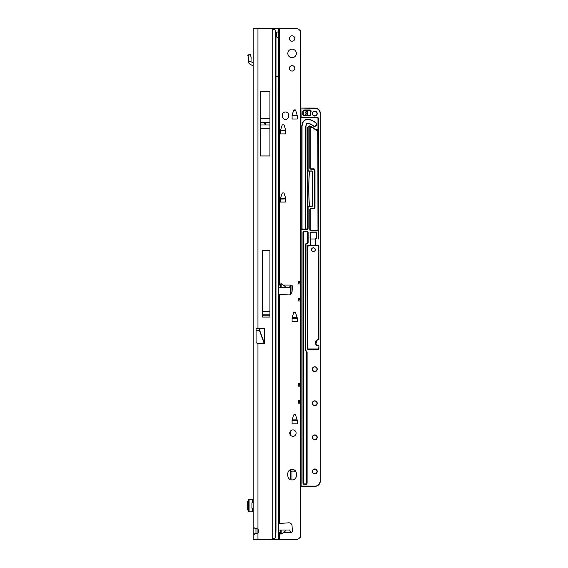 <?xml version="1.0" encoding="UTF-8"?>
<svg xmlns="http://www.w3.org/2000/svg" width="568" height="568" viewBox="0 0 568 568"><rect width="100%" height="100%" fill="white"/><g stroke="black" fill="none" stroke-linecap="round" stroke-linejoin="round"><path stroke-width="0.85" d="M265.675 123.717A0.532 0.532 0 0 0 265.142 123.185A0.532 0.532 0 0 0 264.61 123.717A0.532 0.532 0 0 0 265.142 124.25A0.532 0.532 0 0 0 265.675 123.717M253.214 534.005L253.214 533.203L253.214 534.005M253.214 28.4L253.214 539.6L268.7 539.6A10.65 10.65 0 0 0 272.186 539.011L275.295 537.939A10.65 1.484 90 0 0 275.984 528.95L275.984 39.05A10.65 1.484 90 0 0 275.295 30.061L272.186 28.989A10.65 10.65 0 0 0 268.7 28.4L253.214 28.464M253.214 69.459L253.214 69.985M253.214 183.89L253.214 184.955M253.214 193.475L253.214 194.54M253.214 215.84L253.214 216.905M253.214 225.425L253.214 226.49M255.969 534.048L255.969 528.112M256.09 330.455L259.455 330.455L264.276 343.711L257.95 343.711L256.09 342.667L256.09 328.73L257.95 328.73L257.95 28.4M255.82 528.957L253.214 528.957L254.492 527.885L257.95 529.177A3.195 3.195 0 0 1 257.95 532.983L254.478 534.275L253.214 533.203L255.82 533.203M269.935 155.959L269.935 91.476L260.35 91.476L260.35 155.959L269.935 155.959M269.935 317.072L269.935 250.68L262.48 250.68L262.48 317.072L269.935 317.072M264.276 343.711L264.432 328.73L257.95 328.73M262.004 539.6L257.95 539.6L257.95 343.711M259.455 328.73L259.455 330.455L259.675 328.73M264.432 343.399L259.675 330.342L256.09 330.342L256.09 328.73M269.935 311.69L262.48 311.69M248.386 499.315L253.214 499.236M248.386 511.725L253.214 511.803M248.372 511.789L248.372 499.244M248.372 500.252L247.691 501.175L247.691 509.865L248.372 510.788M253.214 502.857L251.936 502.857L251.936 508.182L253.214 508.182M253.214 62.991L251.248 61.877A0.532 0.532 0 0 1 250.985 61.479L248.372 61.479A3.138 3.138 0 0 0 249.956 64.148L252.405 65.533A1.597 1.597 0 0 1 253.214 66.925M248.372 61.479L248.685 58.277L247.691 55.089L250.176 54.279L247.691 55.089M250.176 54.279L251.141 57.247L250.985 61.479M280.819 198.267L280.585 198.906M296.347 53.427A4.26 4.26 0 0 0 292.087 49.167A4.26 4.26 0 0 0 287.827 53.427A4.26 4.26 0 0 0 292.087 57.688A4.26 4.26 0 0 0 296.347 53.427M294.799 38.517A2.712 2.712 0 0 0 292.087 35.805A2.712 2.712 0 0 0 289.368 38.517A2.712 2.712 0 0 0 292.087 41.237A2.712 2.712 0 0 0 294.799 38.517M294.799 68.337A2.719 2.719 0 0 0 292.087 65.625A2.719 2.719 0 0 0 289.368 68.337A2.719 2.719 0 0 0 292.087 71.057A2.719 2.719 0 0 0 294.799 68.337M280.379 284.064L281.167 283.638L283.304 285.065C285.569 286.67 286.13 287.557 284.994 287.727L280.052 287.727L280.379 284.064L280.379 287.727M278.774 523.547L288.658 522.808A3.195 3.195 0 0 1 292.044 525.805L292.378 531.265A1.328 1.328 0 0 1 291.05 532.678L289.673 530.015L284.994 530.015C286.13 530.185 285.569 531.073 283.304 532.678L280.904 534.183L280.379 533.679L280.052 530.015L278.774 530.015M280.052 530.015L284.994 530.015M292.087 469.31A4.26 4.26 0 0 0 287.827 473.57L287.827 475.7A4.26 4.26 0 0 0 292.087 479.96A4.26 4.26 0 0 0 296.347 475.7L296.347 473.57A4.26 4.26 0 0 0 292.087 469.31M296.134 433.1A3.195 3.195 0 0 0 292.939 429.905A3.195 3.195 0 0 0 289.744 433.1A3.195 3.195 0 0 0 292.939 436.295A3.195 3.195 0 0 0 296.134 433.1M264.645 28.4L278.057 28.4L278.057 31.858L278.774 32.376L278.774 28.4L296.134 28.4A4.26 4.26 0 0 1 299.144 29.65L300.018 30.516A0.532 0.532 0 0 0 300.394 30.672L300.394 281.316L298.264 281.316L298.264 283.915L300.394 283.915L300.394 298.356L298.264 298.356L298.264 300.955L300.394 300.955L300.394 383.556L298.264 383.556L298.264 386.155L300.394 386.155L300.394 400.596L298.264 400.596L298.264 403.195L300.394 403.195L300.394 537.328A0.532 0.532 0 0 0 300.018 537.484L299.144 538.35A4.26 4.26 0 0 1 296.134 539.6L264.645 539.6M278.774 284.312L279.307 284.44L278.774 284.376M278.774 294.196L288.658 294.934A3.195 3.195 0 0 0 292.044 291.938L292.378 286.478A1.328 1.328 0 0 0 291.05 285.065C290.489 284.973 290.049 285.697 289.723 287.238L289.673 287.727L284.994 287.727M278.774 533.366L279.307 533.302L278.774 533.43M294.174 414.675L295.104 414.675A0.532 0.532 0 0 1 295.608 415.045L297.171 419.922A0.532 0.532 0 0 1 297.199 420.086L297.199 423.799L292.087 423.799L292.087 420.086A0.532 0.532 0 0 1 292.108 419.922L293.67 415.045A0.532 0.532 0 0 1 294.174 414.675M294.174 312.435L295.104 312.435A0.532 0.532 0 0 1 295.608 312.805L297.171 317.682A0.532 0.532 0 0 1 297.199 317.846L297.199 321.559L292.087 321.559L292.087 317.846A0.532 0.532 0 0 1 292.108 317.682L293.67 312.805A0.532 0.532 0 0 1 294.174 312.435M282.672 192.942L283.602 192.942A0.532 0.532 0 0 1 284.106 193.312L285.668 198.189A0.532 0.532 0 0 1 285.697 198.353L285.697 202.066L280.585 202.066L280.585 198.353A0.532 0.532 0 0 1 280.606 198.189L282.168 193.312A0.532 0.532 0 0 1 282.672 192.942M282.672 124.782L283.602 124.782A0.532 0.532 0 0 1 284.106 125.152L285.668 130.029A0.532 0.532 0 0 1 285.697 130.193L285.697 133.906L280.585 133.906L280.585 130.193A0.532 0.532 0 0 1 280.606 130.029L282.168 125.152A0.532 0.532 0 0 1 282.672 124.782M294.174 109.872L295.104 109.872A0.532 0.532 0 0 1 295.608 110.242L297.171 115.119A0.532 0.532 0 0 1 297.199 115.283L297.199 118.996L292.087 118.996L292.087 115.283A0.532 0.532 0 0 1 292.108 115.119L293.67 110.242A0.532 0.532 0 0 1 294.174 109.872M282.289 116.262A3.195 3.195 0 0 0 285.484 119.457A3.195 3.195 0 0 0 288.679 116.262L288.679 115.197A3.195 3.195 0 0 0 285.484 112.002A3.195 3.195 0 0 0 282.289 115.197L282.289 116.262M278.057 28.4L278.774 28.4M276.644 36.849L276.673 32.802M280.052 287.727L279.016 287.727M278.774 532.223L278.774 533.473M278.774 32.376L278.774 37.069L277.851 37.722C276.808 37.545 276.254 36.572 276.183 34.79C276.311 33.015 276.907 32.035 277.958 31.865L278.057 31.865M275.984 76.325L278.774 76.325L278.774 37.069M278.774 76.325L278.774 539.6M300.394 300.955L300.394 298.356M300.394 386.155L300.394 383.556M300.394 403.195L300.394 400.596M300.394 283.915L300.394 281.316M278.057 539.6L278.27 37.722M276.644 33.086L276.722 32.397M292.321 115.197L292.087 116.028M297.199 116.028L296.957 115.197M280.819 130.107L280.585 130.938M285.697 130.938L285.455 130.107M280.649 198.793L285.654 198.899L280.585 199.098M285.626 198.793L285.455 198.267M292.321 317.76L292.087 318.591M297.199 318.591L296.957 317.76M292.321 420L292.087 420.831M297.199 420.831L296.957 420M314.771 111.363A2.236 2.236 0 0 0 312.535 113.6A2.236 2.236 0 0 0 314.771 115.837A2.236 2.236 0 0 0 317.008 113.6A2.236 2.236 0 0 0 314.771 111.363M317.008 369.2A2.236 2.236 0 0 0 314.771 366.964A2.236 2.236 0 0 0 312.535 369.2A2.236 2.236 0 0 0 314.771 371.436A2.236 2.236 0 0 0 317.008 369.2M317.008 403.28A2.236 2.236 0 0 0 314.771 401.043A2.236 2.236 0 0 0 312.535 403.28A2.236 2.236 0 0 0 314.771 405.516A2.236 2.236 0 0 0 317.008 403.28M317.008 437.36A2.236 2.236 0 0 0 314.771 435.123A2.236 2.236 0 0 0 312.535 437.36A2.236 2.236 0 0 0 314.771 439.596A2.236 2.236 0 0 0 317.008 437.36M317.008 471.44A2.236 2.236 0 0 0 314.771 469.204A2.236 2.236 0 0 0 312.535 471.44A2.236 2.236 0 0 0 314.771 473.676A2.236 2.236 0 0 0 317.008 471.44M311.023 111.811A4.153 4.153 0 0 0 310.668 114.253A1.278 1.278 0 0 1 309.404 115.73L304.121 115.517L309.404 115.517A1.065 1.065 0 0 0 310.455 114.282A4.367 4.367 0 0 1 310.831 111.718A1.065 1.065 0 0 0 309.865 110.192L304.121 110.192L309.865 109.979A1.278 1.278 0 0 1 311.023 111.811L310.639 111.626A0.852 0.852 0 0 0 309.865 110.405L304.121 110.405A0.852 0.852 0 0 0 303.269 111.257L303.269 114.452A0.852 0.852 0 0 0 304.121 115.304L309.404 115.304A0.852 0.852 0 0 0 310.249 114.317A4.579 4.579 0 0 1 310.639 111.626M300.926 229.564A1.278 1.278 0 0 1 301.991 228.996L302.041 228.996A1.065 1.065 0 0 1 301.828 228.357L301.828 125.883L302.339 123.668A5.751 5.751 0 0 1 309.652 119.465A19.433 19.433 0 0 1 315.772 122.652A2.073 2.073 0 0 1 315.417 126.16A2.073 2.073 0 0 1 313.231 125.94A15.286 15.286 0 0 0 308.417 123.433A1.597 1.597 0 0 0 306.386 124.598L305.982 126.359L305.769 228.357A0.852 0.852 0 0 1 304.917 229.209A0.852 0.852 0 0 0 305.769 228.357L305.769 126.33L306.18 124.555A1.81 1.81 0 0 1 308.481 123.228A15.499 15.499 0 0 1 313.358 125.769A1.86 1.86 0 0 0 316.362 124.293A1.86 1.86 0 0 0 315.638 122.816A19.22 19.22 0 0 0 309.588 119.671A5.538 5.538 0 0 0 302.545 123.717L302.041 125.911L302.041 228.357A0.852 0.852 0 0 0 302.893 229.209L302.041 229.209M310.653 245.554L315.872 245.554L307.955 245.554L307.742 249.948L308.041 245.766L307.522 245.766L307.955 245.34L310.653 245.34L310.653 238.184L310.653 245.554L315.659 245.34L315.659 238.184L316.298 238.184L316.298 232.859L310.227 232.859L310.227 238.184M318.265 245.554L318.783 249.948L318.783 245.766L315.659 245.34L318.57 245.34L318.996 245.766L318.783 249.948L318.783 245.766L308.254 245.554M313.387 247.527C316.127 248.947 316.127 250.367 313.387 251.787C310.632 250.36 310.632 248.94 313.387 247.527M316.845 340.111L315.808 344.364L318.584 345.983L317.398 345.756M316.284 345.003L315.503 343.619M316.284 340.58L318.584 339.593L317.398 339.82M318.996 249.92A0.426 0.426 0 0 1 319.01 250.026L319.01 339.38A0.426 0.426 0 0 1 318.584 339.806A2.982 2.982 0 0 0 315.602 342.788A2.982 2.982 0 0 0 318.584 345.77L318.584 345.983A3.195 3.195 0 0 1 315.389 342.788A3.195 3.195 0 0 1 318.584 339.593L318.783 249.948M318.392 118.392L318.392 229.664A1.278 1.278 0 0 1 317.114 230.942L311.094 230.942A1.278 1.278 0 0 1 309.816 229.664L309.816 209.507A1.278 1.278 0 0 1 311.094 208.229L313.706 208.229A0.852 0.852 0 0 0 314.558 207.377L314.558 170.102A0.852 0.852 0 0 0 313.706 169.25L311.094 169.25A1.278 1.278 0 0 1 309.816 167.972L309.816 126.401A1.384 1.384 0 0 0 308.112 127.75L308.112 170.102A0.852 0.852 0 0 0 308.964 170.954L311.576 170.954A1.278 1.278 0 0 1 312.854 172.232L312.854 205.247A1.278 1.278 0 0 1 311.576 206.525L308.964 206.525A0.852 0.852 0 0 0 308.112 207.377L308.112 228.144A1.278 1.278 0 0 1 306.834 229.422L301.991 229.422A0.852 0.852 0 0 0 301.139 230.274L301.139 486.08L314.984 486.137A5.112 5.112 0 0 0 320.096 481.025L320.096 113.387A5.112 5.112 0 0 0 314.984 108.275L300.394 108.062L314.984 108.062A5.325 5.325 0 0 1 320.309 113.387L320.309 481.025A5.325 5.325 0 0 1 314.984 486.35L300.394 486.35M300.394 259.974L300.394 258.76M300.926 258.142L300.394 257.226M300.394 266.96L300.394 265.746M300.394 268.494L300.394 267.279M300.394 275.48L300.394 274.266M300.394 277.014L300.394 275.799M300.394 284L300.394 282.786M300.394 285.534L300.394 284.32M300.394 292.52L300.394 291.306M300.394 294.054L300.394 292.839M300.394 301.04L300.394 299.826M300.394 302.574L300.394 301.359M300.394 309.56L300.394 308.346M300.394 311.094L300.394 309.879M300.394 318.08L300.394 316.866M300.394 319.614L300.394 318.399M300.394 326.6L300.394 325.386M300.394 328.134L300.394 326.919M300.394 335.12L300.394 333.906M300.394 336.654L300.394 335.439M300.394 343.64L300.394 342.426M300.394 345.174L300.394 343.959M300.394 352.16L300.394 350.946M300.394 353.694L300.394 352.479M300.394 360.68L300.394 359.466M300.394 362.214L300.394 360.999M300.394 369.2L300.394 367.986M300.394 370.734L300.394 369.519M300.394 377.72L300.394 376.506M300.394 379.254L300.394 378.04M300.394 386.24L300.394 385.026M300.394 387.774L300.394 386.56M300.394 394.76L300.394 393.546M300.394 396.294L300.394 395.079M300.394 403.28L300.394 402.066M300.394 404.814L300.394 403.6M300.394 411.8L300.394 410.586M300.394 413.334L300.394 412.12M300.394 420.32L300.394 419.106M300.394 421.854L300.394 420.639M300.394 428.84L300.394 427.626M300.394 430.374L300.394 429.16M300.394 437.36L300.394 436.146M300.394 438.894L300.394 437.68M300.394 445.88L300.394 444.666M300.394 447.414L300.394 446.2M300.394 454.4L300.394 453.186M300.394 455.934L300.394 454.719M300.394 462.92L300.394 461.706M300.394 464.454L300.394 463.24M300.394 471.44L300.394 470.226M300.394 472.974L300.394 471.76M295.644 471.227L290.17 471.014L290.17 479.506L290.17 469.764M297.199 420.107L292.087 420.107M297.199 317.867L292.087 317.867M300.394 251.454L300.394 250.239M301.139 486.08L300.926 230.274A1.065 1.065 0 0 1 301.991 229.209A1.065 1.065 0 0 0 300.926 230.274L300.926 116.447A1.065 1.065 0 0 0 301.991 117.512L317.114 117.512L301.991 117.512A1.065 1.065 0 0 1 300.926 116.447L300.926 108.275L300.394 108.275M310.433 171.167L308.964 171.167L310.433 171.167A1.065 1.065 0 0 0 309.368 172.161A268.38 268.38 0 0 0 309.368 205.311A1.065 1.065 0 0 0 310.433 206.312L309.943 206.312A1.171 1.171 0 0 1 309.262 205.318A268.486 268.486 0 0 1 309.262 172.154A1.171 1.171 0 0 1 309.943 171.167M285.697 198.587L280.585 198.587M285.697 130.427L280.585 130.427M320.309 239.007L320.309 128.51M308.964 170.954L308.964 171.167A1.065 1.065 0 0 1 307.899 170.102L307.899 207.377A1.065 1.065 0 0 1 308.964 206.312L311.576 206.312A1.065 1.065 0 0 0 312.641 205.247L312.641 172.232A1.065 1.065 0 0 0 311.576 171.167L311.576 170.954M308.964 171.167A1.065 1.065 0 0 1 307.899 170.102L307.899 127.75A1.597 1.597 0 0 1 309.865 126.195L316.582 129.994A1.065 1.065 0 0 0 317.824 129.866L318.179 129.071A1.065 1.065 0 0 1 317.824 129.866L318.179 129.071L317.966 130.022A1.278 1.278 0 0 1 316.475 130.178L310.242 126.579L310.242 167.972A0.852 0.852 0 0 0 311.094 168.824L313.706 168.824A1.278 1.278 0 0 1 314.984 170.102L314.984 207.377A1.278 1.278 0 0 1 313.706 208.655L311.094 208.442A1.065 1.065 0 0 0 310.029 209.507L310.029 229.664A1.065 1.065 0 0 0 311.094 230.729L317.114 230.729A1.065 1.065 0 0 0 318.179 229.664L318.179 118.577A1.065 1.065 0 0 0 317.114 117.512L317.114 117.299A1.278 1.278 0 0 1 318.392 118.577L317.966 118.577A0.852 0.852 0 0 0 317.114 117.725L301.991 117.725A1.278 1.278 0 0 1 300.926 117.15M310.866 239.007L315.659 239.007M311.094 208.655A0.852 0.852 0 0 0 310.242 209.507L310.242 229.664A0.852 0.852 0 0 0 311.094 230.516L317.114 230.516A0.852 0.852 0 0 0 317.966 229.664L318.392 229.664L318.392 239.007M307.934 349.178L318.584 349.178L319.01 345.77L319.01 348.965A0.426 0.426 0 0 1 318.584 349.391L307.934 349.391A0.426 0.426 0 0 1 307.508 348.965L307.508 250.026A0.426 0.426 0 0 1 307.522 249.92L307.934 349.391M301.991 228.996L306.834 229.209A1.065 1.065 0 0 0 307.899 228.144L307.899 207.377A1.065 1.065 0 0 1 308.964 206.312L308.964 206.525M320.096 113.387L320.203 112.35M319.898 111.349L319.408 110.433M310.227 232.859L310.014 238.184L310.653 238.184M290.17 294.657L290.17 285.747L290.17 293.265L291.774 293.053M291.98 471.227L291.98 479.96M291.98 285.441L291.98 292.428M310.348 126.394L310.298 126.366A1.597 1.597 0 0 0 309.993 126.231L309.901 126.203M310.213 126.55L309.865 126.195A1.597 1.597 0 0 0 307.899 127.75L307.686 127.75A1.81 1.81 0 0 1 310.405 126.181L316.688 129.809A0.852 0.852 0 0 0 317.966 129.071L317.966 118.577M313.706 168.824L311.094 169.037L313.706 169.037A1.065 1.065 0 0 1 314.771 170.102L314.771 207.377A1.065 1.065 0 0 1 313.706 208.442L313.706 208.229M309.865 126.195L310.029 167.972A1.065 1.065 0 0 0 311.094 169.037L311.094 169.25M290.17 434.69L290.17 431.51M297.199 115.517L292.087 115.517M305.982 228.357A1.065 1.065 0 0 1 305.769 228.996L304.917 229.209M307.686 127.75L307.686 228.144A0.852 0.852 0 0 1 306.834 228.996L305.769 229.209M290.383 469.665L290.383 471.227L295.495 471.014M317.966 229.664L317.824 129.866M305.527 112.421L306.628 113.394L307.636 112.869L306.564 111.903L305.527 112.421M307.636 112.308L307.636 113.323L306.947 113.671L307.636 114.807L306.564 113.87L305.506 114.402L306.244 113.593L305.506 112.94L305.506 112.01L306.244 111.626L305.506 110.441L306.628 111.427L307.636 110.902L306.947 111.704L307.636 112.308M310.405 113.6A4.367 4.367 0 0 0 310.455 114.282L310.249 114.317M304.121 110.405L304.121 110.192A1.065 1.065 0 0 0 303.056 111.257L303.056 114.452A1.065 1.065 0 0 0 304.121 115.517L304.121 115.304M306.017 350.321A0.852 0.852 0 0 0 306.273 350.925L306.727 351.379A1.278 1.278 0 0 1 307.103 352.281L307.103 483.048A1.278 1.278 0 0 1 305.825 484.326L304.228 484.326A1.278 1.278 0 0 1 302.95 483.048L302.95 232.497A1.278 1.278 0 0 1 304.228 231.219L306.869 231.219A1.278 1.278 0 0 1 308.147 232.497L308.147 242.358A1.278 1.278 0 0 1 306.869 243.636A0.852 0.852 0 0 0 306.017 244.489L305.804 350.321A1.065 1.065 0 0 0 306.116 351.074A1.065 1.065 0 0 1 305.804 350.321L305.804 244.489A1.065 1.065 0 0 1 306.869 243.423A1.065 1.065 0 0 0 307.934 242.358L307.934 232.497A1.065 1.065 0 0 0 306.869 231.432L304.228 231.645A0.852 0.852 0 0 0 303.376 232.497L303.376 483.048A0.852 0.852 0 0 0 304.228 483.9L305.825 483.9A0.852 0.852 0 0 0 306.677 483.048L306.677 352.281A0.852 0.852 0 0 0 306.422 351.677L305.967 351.223A1.278 1.278 0 0 1 305.591 350.321L305.591 244.489A1.278 1.278 0 0 1 306.869 243.21A0.852 0.852 0 0 0 307.721 242.358L307.721 232.497A0.852 0.852 0 0 0 306.869 231.645M306.677 352.281L306.89 483.048L306.89 352.281A1.065 1.065 0 0 0 306.578 351.528L305.967 351.223M305.825 483.9L304.228 484.113L305.825 484.113A1.065 1.065 0 0 0 306.89 483.048L306.677 483.048M304.228 231.645L304.228 231.432A1.065 1.065 0 0 0 303.163 232.497L303.163 483.048A1.065 1.065 0 0 0 304.228 484.113L304.228 484.326M300.394 479.96L300.394 478.746M300.394 481.494L300.394 480.279M310.014 232.646L316.298 232.859M316.511 232.646L316.298 238.184M316.511 238.397L315.659 238.184M301.189 486.137L300.713 486.08L300.394 481.643M301.189 486.35L300.394 486.08M300.394 478.597L300.926 473.123L300.394 473.123M300.394 470.077L300.926 464.603L300.394 464.603M300.394 461.557L300.926 456.083L300.394 456.083M300.394 453.037L300.926 447.563L300.394 447.563M300.394 444.517L300.926 439.043L300.394 439.043M300.394 435.997L300.926 430.523L300.394 430.523M300.394 427.477L300.926 427.477L300.394 422.003M300.394 418.957L300.926 413.483L300.394 413.483M300.394 410.437L300.926 404.963L300.394 404.963M300.394 401.917L300.926 396.443L300.394 396.443M300.394 393.397L300.926 387.923L300.394 387.923M300.394 384.877L300.926 379.403L300.394 379.403M300.394 376.357L300.926 370.883L300.394 370.883M300.394 367.837L300.926 362.363L300.394 362.363M300.394 359.317L300.926 353.843L300.394 353.843M300.394 350.797L300.926 345.323L300.394 345.323M300.394 342.277L300.926 336.803L300.394 336.803M300.394 333.757L300.926 328.283L300.394 328.283M300.394 325.237L300.926 319.763L300.394 319.763M300.394 316.717L300.926 311.243L300.394 311.243M300.394 308.197L300.926 308.197L300.394 302.723M300.394 299.677L300.926 294.203L300.394 294.203M300.394 291.157L300.926 285.683L300.394 285.683M300.394 282.637L300.926 277.163L300.394 277.163M300.394 274.117L300.926 268.643L300.394 268.643M300.394 265.597L300.926 260.123L300.394 260.123M300.394 257.077L300.926 251.603L300.394 251.603M293.514 110.724A3.99 3.99 0 0 0 294.856 109.872M272.186 539.011L272.186 28.989M275.295 30.061L275.295 537.939M262.48 314.842L269.935 314.842M262.48 314.913L269.935 314.913M262.48 315.155L269.935 315.155M260.35 118.62L269.935 118.62M260.35 122.425L269.935 122.425M260.35 125.01L269.935 125.01M260.35 128.815L269.935 128.815M252.405 499.236L252.405 502.857M252.405 508.182L252.405 511.803M249.956 499.236L249.956 511.803M250.303 54.677L247.826 55.479M248.372 61.351L250.985 61.351M281.167 530.015L281.167 534.105M279.307 284.44L279.307 28.4M280.223 285.065L278.774 285.065M291.05 285.065L283.304 285.065M279.307 523.376L279.307 294.366M291.05 532.678L283.304 532.678M280.223 532.678L278.774 532.678M279.307 539.6L279.307 533.302M273.094 538.826L273.094 539.6M280.379 530.015L280.379 533.679M281.167 287.727L281.167 283.638M273.094 29.167L273.094 28.4M292.122 115.829L297.156 115.829M292.151 115.723L297.128 115.723M280.62 130.739L285.654 130.739M280.649 130.633L285.626 130.633M292.122 318.392L297.156 318.392M292.151 318.286L297.128 318.286M292.122 420.632L297.156 420.632M292.151 420.526L297.128 420.526M298.264 384.564L300.394 384.564M298.264 385.147L300.394 385.147M298.264 401.604L300.394 401.604M298.264 402.187L300.394 402.187M298.264 282.324L300.394 282.324M298.264 282.907L300.394 282.907M298.264 299.364L300.394 299.364M298.264 299.947L300.394 299.947M312.322 113.6A2.45 2.45 0 0 1 314.771 111.151A2.45 2.45 0 0 1 317.221 113.6A2.45 2.45 0 0 1 314.771 116.049A2.45 2.45 0 0 1 312.322 113.6M312.322 369.2A2.45 2.45 0 0 1 314.771 366.75A2.45 2.45 0 0 1 317.221 369.2A2.45 2.45 0 0 1 314.771 371.649A2.45 2.45 0 0 1 312.322 369.2M312.322 403.28A2.45 2.45 0 0 1 314.771 400.83A2.45 2.45 0 0 1 317.221 403.28A2.45 2.45 0 0 1 314.771 405.73A2.45 2.45 0 0 1 312.322 403.28M312.322 437.36A2.45 2.45 0 0 1 314.771 434.91A2.45 2.45 0 0 1 317.221 437.36A2.45 2.45 0 0 1 314.771 439.81A2.45 2.45 0 0 1 312.322 437.36M312.322 471.44A2.45 2.45 0 0 1 314.771 468.99A2.45 2.45 0 0 1 317.221 471.44A2.45 2.45 0 0 1 314.771 473.889A2.45 2.45 0 0 1 312.322 471.44M307.508 348.965L319.01 348.965M290.383 431.183L290.383 435.017M292.115 419.894L297.163 419.894M292.115 317.654L297.163 317.654M291.668 293.265L290.383 293.265L290.383 294.558M295.154 109.872A4.203 4.203 0 0 1 293.436 110.98M292.087 115.304L297.199 115.304M280.585 130.214L285.697 130.214M280.585 198.374L285.697 198.374M301.991 117.725L301.991 117.299L317.114 117.299M290.383 471.227L290.383 479.605M290.383 285.406L290.383 292.839L291.86 292.839M290.17 293.265L290.17 292.839M310.242 167.972L309.816 167.972M314.984 170.102L314.558 170.102M314.984 207.377L314.558 207.377M310.242 209.507L309.816 209.507M310.242 229.664L309.816 229.664M311.094 230.516L311.094 230.942M317.114 230.516L317.114 230.942M306.834 228.996L306.834 229.422M307.686 228.144L308.112 228.144M316.688 129.809L316.475 130.178M317.966 129.071L318.101 129.461M315.872 238.397L315.872 245.554M318.584 345.77L319.01 345.77M307.522 249.92L307.522 245.766M309.404 115.73L304.121 115.73A1.278 1.278 0 0 1 302.843 114.452L302.843 111.257A1.278 1.278 0 0 1 304.121 109.979L309.865 109.979M300.926 108.275L301.139 116.447A0.852 0.852 0 0 0 301.991 117.299M303.269 111.257L302.843 111.257M303.269 114.452L302.843 114.452M306.017 244.489L305.591 244.489M306.869 243.636L306.869 243.21M308.147 242.358L307.721 242.358M307.721 232.497L308.147 232.497M303.376 483.048L302.95 483.048M303.376 232.497L302.95 232.497"/></g></svg>
